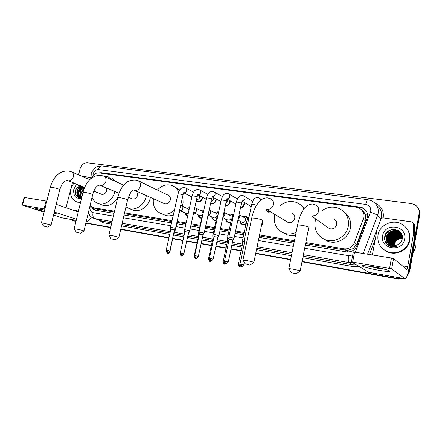 <?xml version="1.0" encoding="UTF-8"?>
<svg xmlns="http://www.w3.org/2000/svg" width="442" height="442" viewBox="0 0 442 442"><rect width="100%" height="100%" fill="white"/><g stroke="black" fill="none" stroke-linecap="round" stroke-linejoin="round"><path stroke-width="0.66" d="M262.819 220.492L263.123 223.359L261.344 226.265M245.89 224.442L242.647 224.763C241.045 224.16 240.139 222.956 239.929 221.149M230.79 222.481L228.354 222.503C226.807 221.928 225.917 220.757 225.696 219.005M216.066 220.425L214.376 220.293C212.867 219.74 212 218.608 211.773 216.895M201.779 217.906L200.535 217.757L201.696 218.287L200.69 218.133C199.232 217.597 198.381 216.497 198.149 214.829M187.646 216.105L187.292 216.011C185.878 215.503 185.049 214.431 184.811 212.795M250.962 208.027L250.481 206.077M244.542 202.624L244.47 204.154C243.879 206.309 242.547 207.591 240.47 208M230.315 200.878L230.216 202.127C229.42 204.707 227.785 205.978 225.31 205.939M216.381 199.132L216.271 200.143C215.276 203.06 213.425 204.265 210.718 203.751L210.552 203.69M270.835 212.016L267.863 212.055L265.885 210.48M202.734 197.397L202.624 198.198C201.646 201.077 199.828 202.276 197.187 201.784L196.187 201.237M305.61 243.57L346.13 250.244L347.644 250.365L353.197 248.614L356.655 244.36L365.893 219.436L365.33 214.514L364.075 212.353L361.915 210.21M305.803 242.57L343.937 248.824C348.826 249.26 352.318 247.227 354.412 242.73L363.799 217.486C364.341 213.099 362.678 209.9 358.799 207.884L356.285 207.176L98.914 172.899C95.632 172.756 93.151 174.491 91.466 178.104M96.759 210.464L96.958 209.088L114.318 212.055M124.373 213.707L171.861 221.53M177.159 222.403L185.933 223.851M191.027 224.691L199.977 226.166M205.475 227.072L214.32 228.531M220.26 229.508L228.995 230.945M235.398 232L244.006 233.42M259.344 235.945L294.245 241.697M90.091 205.453L93.019 207.641L114.522 211.199M124.578 212.845L172.06 220.635M177.358 221.503L186.137 222.945M191.226 223.779L200.176 225.243M205.674 226.149L214.519 227.597M220.459 228.575L229.194 230.006M235.597 231.055L244.205 232.464M259.542 234.984L294.444 240.708M242.315 216.541L245.807 216.121L248.155 218.37M227.989 214.409L231.448 213.945L233.453 215.569M213.983 212.32L217.403 211.817L218.552 212.458M200.281 210.27L203.911 209.828M189.496 207.746L186.894 208.276L189.535 207.552M305.312 245.056L346.379 251.868C351.235 252.31 354.705 250.305 356.782 245.84L367.418 217.276C367.954 212.95 366.313 209.784 362.49 207.779L359.937 207.049L101.179 172.706L98.881 172.899M101.124 173.198L360.468 207.569L363.009 208.292L365.291 209.784M78.306 191.27L81.118 186.005L78.306 191.27M78.571 174.883L80.013 168.949C81.356 164.844 83.803 162.8 87.356 162.822L411.253 203.547L414.563 204.585C418.077 206.668 419.591 209.701 419.104 213.674L408.889 271.029L407.657 274.217M402.231 278.272L397.767 278.504L302.068 261.437M76.035 221.138L73.013 220.586L70.969 219.442M290.703 259.415L255.774 253.183M241.15 250.581L231.089 248.785M226.127 247.901L215.956 246.083M211.442 245.282L201.176 243.448M197.088 242.724L186.734 240.873M183.054 240.221L172.888 238.404M168.971 237.708L120.788 229.116M110.732 227.326L85.908 222.901M418.342 208.315C419.668 210.232 420.143 212.348 419.767 214.663L409.629 271.642L409.259 271.338L407.192 275.659L409.259 271.338L419.436 214.171L409.259 271.338L408.889 271.029M403.06 278.421L398.176 278.786L302.03 261.631L398.176 278.786L403.06 278.421M418.01 207.801C419.336 209.729 419.812 211.851 419.436 214.171C419.812 211.851 419.336 209.729 418.01 207.801M75.958 221.448L73.361 220.663M290.665 259.598L255.736 253.365L290.665 259.598M241.117 250.758L231.055 248.962L241.117 250.758M226.089 248.078L215.917 246.26L226.089 248.078M211.403 245.454L201.138 243.625L211.403 245.454M197.049 242.896L186.695 241.045L197.049 242.896M183.016 240.393L172.85 238.575L183.016 240.393M168.932 237.879L120.749 229.282L168.932 237.879M110.699 227.486L85.875 223.055L110.699 227.486M79.444 191.712L81.825 186.938L79.444 191.712M91.654 207.016C92.389 208.641 93.538 209.685 95.102 210.154L114.019 213.326M124.075 214.994L171.562 222.873M176.861 223.751L185.634 225.205M190.729 226.05L199.679 227.536M205.176 228.448L214.022 229.912M219.961 230.901L228.696 232.348M235.1 233.409L243.708 234.84M259.045 237.382L293.952 243.172M95.35 210.221L92.886 207.602M81.4 186.121L80.372 187.397M409.629 271.642L406.762 276.769M403.839 278.559L398.579 279.062L301.997 261.813M290.626 259.786L255.697 253.548M241.078 250.934L231.017 249.139M226.05 248.255L215.884 246.437M211.364 245.63L201.099 243.796M197.01 243.067L186.657 241.216M182.977 240.558L172.811 238.746M168.899 238.045L120.71 229.442M110.66 227.647L85.836 223.21M75.665 221.398L74.847 221.171M373.28 266.769C382.639 268.36 391.85 270.985 389.474 271.355C387.91 271.57 384.258 271.195 378.529 270.211C368.081 268.427 358.501 265.493 363.678 265.603L373.28 266.769M367.407 265.896L378.297 268.371L384.905 269.266M372.368 254.885L377.103 229.326L381.032 218.834L382.766 217.818L412.502 222L413.364 223.326L413.441 234.382L414.778 235.989L409.115 267.924C407.784 274.819 406.463 278.443 405.154 278.791L391.667 268.957L389.573 268.421L391.463 258.034L393.551 258.581L406.712 269.427C407.038 269.344 407.364 268.438 407.701 266.714L413.441 234.382M413.845 223.757L414.695 225.066L414.778 235.989M368.705 272.322L351.429 261.929L389.573 268.421M353.28 251.929L391.463 258.034M388.966 243.465L389.032 243.183M389.059 243.067L389.175 242.619M389.231 242.431L389.474 241.724M389.584 241.42L390.148 240.205M390.474 239.619L395.413 234.824M396.131 234.448L397.48 233.873M397.822 233.752L398.48 233.547M398.839 233.453L399.364 233.332M399.502 233.304L400.999 233.083M414.944 241.763L415.43 247.94L412.828 253.658M378.004 235.089C379.479 225.381 391.684 219.16 400.806 223.663C407.375 227.144 410.248 232.531 409.419 239.818C408.016 249.255 396.529 255.448 387.617 251.752C380.313 248.382 377.109 242.829 378.004 235.089M406.364 227.962C409.364 231.531 410.507 235.619 409.789 240.233C408.397 249.636 396.944 255.808 388.059 252.122L383.369 249.338M389.264 245.962L390.026 246.304C392.137 247.111 394.303 247.205 396.518 246.581C391.711 247.166 388.485 245.365 386.844 241.177C387.7 242.956 389.071 244.238 390.949 245.017C393.098 245.829 395.247 245.774 397.391 244.857C399.955 243.697 401.551 241.791 402.198 239.133C404.645 228.31 386.441 225.884 384.772 236.365C384.081 240.525 385.584 243.724 389.264 245.962M404.618 239.094C402.59 252.923 379.518 249.178 382.628 235.785C384.49 222.254 407.518 225.448 404.618 239.094M400.623 233.448L398.353 231.923C392.667 230.326 388.894 232.177 387.032 237.476C386.612 239.873 387.247 241.995 388.932 243.84M400.562 233.376L398.225 231.785C392.535 230.188 388.756 232.044 386.894 237.348C386.474 239.785 387.126 241.929 388.861 243.78M398.971 233.487L400.839 233.724L398.855 232.464C393.192 230.873 389.43 232.713 387.579 237.995C387.175 240.233 387.722 242.255 389.225 244.067M400.795 233.663L398.728 232.326C393.06 230.735 389.297 232.58 387.441 237.862C387.037 240.144 387.606 242.188 389.153 244.012M401.054 234.033L399.353 233C393.712 231.415 389.966 233.249 388.12 238.503C387.733 240.592 388.203 242.514 389.529 244.277M401.004 233.956L399.231 232.862C393.579 231.276 389.833 233.116 387.982 238.376C387.595 240.498 388.087 242.448 389.452 244.227M401.253 234.337L399.85 233.531C394.225 231.951 390.496 233.774 388.656 239.012C388.291 240.951 388.689 242.768 389.844 244.476L389.805 244.15M399.69 234.078L401.209 234.271L399.723 233.398C394.098 231.812 390.363 233.647 388.524 238.884C388.153 240.857 388.568 242.708 389.767 244.426M401.43 234.652L400.336 234.056C394.734 232.481 391.021 234.299 389.187 239.514L390.17 244.658M401.386 234.575L400.214 233.923C394.607 232.348 390.888 234.166 389.054 239.387C388.706 241.216 389.054 242.956 390.087 244.614M401.596 234.978L400.822 234.58C395.242 233.006 391.54 234.818 389.717 240.012L390.507 244.824M401.557 234.895L400.701 234.448C395.115 232.879 391.408 234.691 389.584 239.89L390.424 244.785M401.75 235.315L401.303 235.1C395.745 233.531 392.06 235.332 390.242 240.509L390.855 244.978M401.712 235.227L401.187 234.967C395.618 233.398 391.927 235.205 390.109 240.382L390.761 244.923M401.043 235.597L401.784 235.614C396.242 234.05 392.568 235.846 390.761 241L391.22 245.117M401.85 235.569L401.662 235.487C396.12 233.923 392.441 235.719 390.634 240.873L391.126 245.083M402.005 236.017C396.573 234.641 392.999 236.464 391.281 241.487L391.59 245.244M401.971 235.923C396.507 234.487 392.899 236.299 391.148 241.365L391.496 245.211M392.076 246.36L392.38 246.802M402.104 236.382C396.839 235.271 393.402 237.133 391.789 241.967L391.977 245.349M402.082 236.288C396.772 235.116 393.297 236.967 391.662 241.846L391.883 245.321M402.192 236.763C397.098 235.901 393.8 237.796 392.297 242.448L392.38 245.437M402.17 236.663C397.032 235.741 393.7 237.63 392.176 242.327L392.281 245.42M402.259 237.155C397.352 236.536 394.203 238.459 392.805 242.923L392.794 245.509M402.242 237.056C397.292 236.376 394.104 238.293 392.678 242.802L392.689 245.492M402.303 237.558C397.607 237.177 394.607 239.122 393.303 243.393L393.231 245.559M402.292 237.459C397.546 237.017 394.507 238.956 393.181 243.277L393.12 245.548M402.331 237.984C397.85 237.824 395.01 239.785 393.8 243.862L393.689 245.586M402.325 237.879C397.789 237.663 394.91 239.619 393.678 243.746L393.573 245.581M402.314 238.426C398.082 238.487 395.408 240.454 394.292 244.327L394.17 245.592M402.325 238.315C398.027 238.315 395.308 240.282 394.17 244.211L394.043 245.592M402.358 237.139C401.795 234.431 400.292 232.509 397.844 231.376C392.137 229.779 388.347 231.636 386.479 236.956C386.048 239.52 386.772 241.73 388.651 243.597M402.331 238.244C402.159 234.978 400.623 232.647 397.717 231.238C392.004 229.641 388.214 231.503 386.341 236.829L386.844 241.177M402.065 235.348L400.69 233.514M402.132 235.597L400.629 233.442M401.911 234.879L401.181 234.05M401.938 234.945L400.916 233.796L401.513 233.951M401.06 233.912L401.485 233.895M401.695 234.337L401.132 234.089M401.75 235.597L400.778 235.525M400.286 235.531L397.64 235.978M395.518 236.94L392.8 239.47M391.761 241.42L391.231 243.857M391.214 244.31L391.242 245.128M391.385 246.111L391.551 246.763M401.679 235.15L400.33 235.022M399.844 235.022L397.22 235.453M395.165 236.359L392.209 239.111M391.231 241L390.717 243.42M390.7 243.862L390.739 244.735M390.938 245.912L391.159 246.669M401.447 234.685L399.883 234.514M399.397 234.514L396.794 234.929M394.8 235.779L391.623 238.741M390.7 240.575L390.203 242.973M390.187 243.415L390.225 244.282M390.485 245.68L390.783 246.564M401.17 234.21L399.43 234.006M398.949 234L396.369 234.398M394.424 235.205L391.037 238.36M390.164 240.15L389.684 242.525M389.673 242.967L389.711 243.824M389.733 244.012L389.789 244.393M390.021 245.404L390.413 246.443M398.491 233.481L395.933 233.868M394.043 234.63L390.452 237.973M389.623 239.719L389.159 242.072M389.148 242.509L389.192 243.365M389.214 243.548L389.269 243.923M389.546 245.078L390.054 246.31M398.474 230.685L393.253 230.586M391.579 231.166C389.54 232.089 387.993 233.531 386.932 235.492M386.302 237.039C385.485 239.923 386.032 242.614 387.943 245.106M392.281 229.475C385.899 230.812 382.518 238.851 386.612 243.835M400.601 235.586L398.341 235.862M396.844 236.354C394.772 237.249 393.214 238.697 392.17 240.691M391.623 242.072L391.281 244.15M391.275 244.553L391.303 245.15M391.446 246.133L391.601 246.774M401.701 235.205L400.596 235.094M400.159 235.083L397.916 235.343M396.441 235.818C394.292 236.724 392.689 238.216 391.623 240.288M391.104 241.647L390.772 243.708M390.767 244.106L390.811 244.89M390.993 245.94L391.209 246.686M401.48 234.741L400.143 234.586M399.712 234.575L397.485 234.824M396.032 235.282C393.811 236.199 392.159 237.73 391.082 239.879M390.573 241.216L390.258 243.266M390.253 243.658L390.303 244.437M390.54 245.713L390.827 246.581M401.723 234.393L401.391 234.31M399.259 234.061L397.049 234.304M395.623 234.741C393.319 235.669 391.623 237.243 390.529 239.465M390.048 240.78L389.739 242.813M389.739 243.205L389.789 243.978M390.082 245.443L390.457 246.459M400.883 233.785L399.231 233.558M398.806 233.547L396.612 233.774M395.203 234.194C392.827 235.133 391.087 236.746 389.977 239.045M389.512 240.343L389.22 242.36M389.214 242.752L389.269 243.52M389.286 243.686L389.341 244.028M389.606 245.122L390.098 246.327M398.623 230.779L393.894 230.531M392.584 230.868C389.772 231.846 387.778 233.696 386.606 236.426M386.231 237.636C385.634 240.343 386.22 242.846 387.993 245.144M393.231 229.37C386.314 230.155 382.291 238.84 386.805 244.05M293.052 273.012L296.107 273.841L293.052 273.012M288.991 268.835L288.875 268.532L292.654 269.067C298.289 270.2 300.787 270.885 300.151 271.128M327.494 227.254L329.528 228.685C333.102 229.486 335.484 228.116 336.677 224.569C336.997 221.956 336.003 220.094 333.677 218.983M322.45 210.309C327.704 206.845 333.196 206.204 338.92 208.386C346.191 212.016 349.313 217.978 348.296 226.282C346.644 236.431 334.798 243.338 325.505 239.768C317.516 236.26 314.074 230.138 315.179 221.398L315.826 219.028M344.141 211.961C349.329 215.961 351.434 221.309 350.451 228C348.826 238.028 337.113 244.835 327.92 241.299L323.5 238.912M246.824 264.316L249.918 265.156L246.824 264.316M243.089 260.288L246.255 260.476C251.774 261.592 254.305 262.283 253.841 262.548M286.482 221.492L288.035 222.431C291.361 223.127 293.593 221.773 294.731 218.381C295.074 215.795 294.118 213.983 291.875 212.945M296.118 232.359C292.162 234.199 288.212 234.492 284.267 233.232C276.604 229.945 273.344 224 274.499 215.398L274.736 214.376M280.455 205.436C285.504 201.48 290.913 200.519 296.681 202.547C299.792 203.823 302.212 205.933 303.936 208.873M301.063 205.292L304.577 208.055M295.565 235.122C292.659 235.801 289.841 235.697 287.107 234.796L283.333 232.89M111.986 238.962L115.202 239.813L111.986 238.962M108.975 235.315L110.992 235.426C116.158 236.487 118.771 237.183 118.832 237.514M164.076 203.513L164.778 203.828C167.452 204.276 169.297 203.011 170.308 200.033C170.689 197.585 169.899 195.933 167.938 195.082L138.777 181.17M157.385 190.049C161.678 185.441 166.479 183.9 171.794 185.43C174.91 186.574 177.187 188.778 178.612 192.038M175.601 187.375L179.717 189.955M182.905 195.419L183.087 203.149L182.154 206.071M174.413 210.11C170.408 213.718 166.126 214.922 161.562 213.724C155.374 211.265 152.65 206.265 153.374 198.718M173.33 214.961C170.651 215.972 168.037 216.105 165.49 215.359L163.446 214.508M77.146 232.409L80.383 233.26L77.146 232.409M74.273 228.857L76.057 228.956C81.124 230.006 83.759 230.702 83.958 231.044M131.81 198.69L132.385 198.933C134.904 199.336 136.661 198.093 137.644 195.215L136.771 191.281M137.385 180.551L139.075 180.966L142.517 182.955M146.363 195.574L146.18 196.469C144.468 204.751 135.948 210.784 129.279 208.58L125.964 206.884M143.136 182.905L146.551 184.883M150.385 197.381L150.208 198.265C148.518 206.458 140.075 212.42 133.451 210.226L131.777 209.563M44.316 226.238L47.576 227.083L44.316 226.238M41.559 222.768L51.101 224.95M101.179 194.099L101.654 194.292C104.041 194.651 105.71 193.436 106.671 190.646L106.572 188.005M104.058 176.308L108.069 176.745L112.848 180.27M114.843 191.508L114.765 191.839C113.053 199.856 104.958 205.751 98.649 203.696C95.549 202.723 93.35 200.585 92.041 197.287M112.345 178.678L117.091 182.176M117.865 196.966L117.561 197.591M117.533 197.646C113.76 203.961 108.925 206.53 103.036 205.353L101.643 204.828M247.144 240.105L244.332 239.868M246.746 242.001L244.647 241.802M270.327 211.707L267.769 211.668L265.985 210.287M234.061 238.332L230.392 237.238L228.89 237.238M228.31 261.94L232.962 239.951L229.199 239.15M251.012 207.79L250.548 206.121M241.63 202.596L241.575 203.276M244.028 202.325L243.995 203.994C243.498 205.873 242.36 207.055 240.57 207.547M218.917 235.763L215.237 234.674L213.806 234.674M213.171 259.084L217.829 237.365L214.11 236.564M241.547 203.397L241.315 204M226.917 199.259L227.321 201.254L225.912 203.143M229.818 200.602L229.741 201.966C229.055 204.27 227.602 205.469 225.392 205.563M203.082 234.757L203.972 233.044L199.071 232.166M198.381 256.299L203.049 234.835L199.37 234.033M212.989 197.303L213.375 199.276C213.016 200.535 212.237 201.248 211.044 201.419M215.895 198.872L215.795 199.983C214.873 202.707 213.143 203.839 210.619 203.381L211.685 203.939M188.64 232.293L189.496 230.586L184.673 229.713M183.938 253.57L188.607 232.365L184.966 231.564M199.574 195.745L199.729 197.342C199.171 198.966 198.149 199.64 196.651 199.359L196.651 199.359M202.248 197.143L202.143 198.044C201.22 200.745 199.524 201.867 197.044 201.403L196.237 200.994M175.562 228.409L170.601 227.321M169.822 250.907L174.491 229.95L170.883 229.149M262.476 220.779L262.653 223.21L261.515 225.437M244.371 243.128L242.741 243.006M244.575 241.244L242.426 241.122M239.034 214.806L244.017 217.436C245.177 217.939 245.664 218.873 245.476 220.238C244.918 221.923 243.835 222.613 242.233 222.32L241.658 222.028M242.382 216.574L245.492 216.276L247.846 218.818M228.923 240.459L227.718 240.409M229.127 238.603L227.409 238.547M246.023 223.801L242.525 224.387C241.094 223.851 240.249 222.785 239.995 221.182M224.017 212.387L229.63 215.243C230.774 215.735 231.249 216.657 231.061 218.011C230.503 219.668 229.448 220.359 227.884 220.077L227.359 219.818M228.044 214.436L231.122 214.099L233.216 216.011M213.829 237.862L213.038 237.879M214.038 236.028L212.74 236.034M230.906 221.956L228.227 222.127C226.834 221.619 226.011 220.586 225.752 219.033M209.668 210.193L215.558 213.094C216.679 213.574 217.149 214.486 216.956 215.834C216.409 217.464 215.37 218.149 213.851 217.878L213.37 217.652M202.983 235.116L203.276 234.481M214.027 212.337L217.072 211.967L218.47 212.862M199.088 235.337L198.685 235.398M199.303 233.514L198.392 233.575M216.166 219.972L214.232 219.917C212.928 219.447 212.127 218.486 211.834 217.033L211.817 216.917M195.646 208.055L201.79 210.994L203.215 213.005M189.259 232.238L188.872 231.956M200.314 210.287L203.85 210.105M202.475 215.016L200.115 215.735L199.679 215.53M184.9 231.072L184.369 231.172M200.535 217.757L198.176 214.84M181.927 205.966L189.121 209.442M175.496 229.884L174.783 229.503M169.899 251.824L174.209 231.205M188.226 213.486L186.27 213.453M187.723 215.768L187.132 215.641L184.828 212.806M44.283 211.42C37.515 209.701 34.741 208.734 35.962 208.513L44.625 210.022M54.151 212.536L56.206 213.569L53.935 213.414M81.787 176.253L90.814 177.496M91.411 217.022C90.024 219.873 88.267 221.508 86.14 221.928M62.549 217.945L53.515 215.127M76.494 219.226L54.278 212.022M44.869 209.038L44.084 208.878L46.023 201.049L46.813 201.209M24.05 197.491L24.481 197.491L22.548 205.165L44.084 208.878M22.548 205.165L44.101 212.143M24.481 197.491L46.023 201.049M56.167 204.337L78.267 211.895M72.471 182.518L66.035 207.712M42.056 209.464L44.598 210.132M79.626 192.005L82.345 186.607M80.648 202.027L76.764 201.889C71.715 199.828 69.77 195.486 70.93 188.856L73.764 183.038M79.074 185.181L75.759 189.784C74.969 193.016 75.632 195.452 77.731 197.082L78.853 197.58L81.726 197.552M81.737 197.508C79.124 197.795 77.604 196.469 77.179 193.535C77.67 195.132 78.626 196.16 80.041 196.624L81.93 196.712M81.566 198.231C75.737 199.077 73.145 196.099 73.792 189.287L76.681 184.215M82.45 186.546C80.787 187.53 79.665 188.977 79.085 190.894C78.483 193.508 78.996 195.458 80.632 196.745M82.096 186.402C80.433 187.386 79.306 188.839 78.726 190.751C78.107 193.474 78.676 195.463 80.433 196.718M83.864 187.115C82.206 188.099 81.09 189.541 80.51 191.447C79.969 193.624 80.284 195.397 81.461 196.773M83.516 186.972C81.853 187.955 80.731 189.403 80.157 191.309C79.599 193.596 79.958 195.419 81.245 196.778M84.195 188.43L81.925 191.999L82.079 196.082M84.428 187.844L81.571 191.861L81.991 196.463M81.03 185.972C79.361 186.96 78.234 188.414 77.648 190.331C76.991 193.375 77.731 195.452 79.858 196.563M80.671 185.828C79.002 186.817 77.875 188.27 77.289 190.193L77.179 193.535M80.505 202.607L76.914 201.944M80.206 185.64C75.996 190.22 75.687 194.237 79.267 197.679M84.593 187.447L82.295 190.159M81.809 186.286L79.626 188.762M80.383 185.712L78.267 188.077M77.251 186.878C74.576 191.679 75.029 195.22 78.61 197.502M365.473 220.989L363.357 219.044M361.666 209.928L362.114 207.944M347.395 251.979L347.644 250.365M353.197 248.614L354.655 249.155M365.33 214.514L367.567 215.32M356.655 244.36L354.412 242.73M346.13 250.244L343.937 248.824M97.947 209.353L93.577 207.762M360.468 207.569L359.937 207.049M355.429 252.095L370.761 211.259C371.059 207.563 369.39 205.298 365.738 204.453L98.373 169.595C95.859 169.568 94.135 170.993 93.19 173.877L92.975 175.562M365.738 204.453C366.374 201.403 367.081 199.817 367.866 199.696L371.844 200.933C376.744 203.624 378.844 207.762 378.148 213.348L377.573 215.403L380.877 218.823L381.435 216.812C382.098 212.16 380.579 208.431 376.882 205.613M90.98 175.734L91.024 175.242L93.052 174.723M374.976 203.132C381.219 205.828 383.971 210.558 383.231 217.32L383.115 217.862M375.335 238.873L369.484 254.41M358.633 266.355L352.948 266.565L302.798 257.763M291.433 255.769L256.509 249.636M241.885 247.072L231.829 245.304M226.862 244.432L216.696 242.647M212.177 241.857L201.911 240.056M197.828 239.337L187.469 237.52M183.795 236.873L173.623 235.089M169.711 234.404L121.528 225.945M111.472 224.182L103.246 222.74L98.605 219.939M397.767 278.504L398.579 279.062M419.104 213.674L419.767 214.663M352.489 262.675L348.937 262.581L352.887 264.896L356.368 264.996M370.468 212.287C374.125 213.503 376.49 214.541 377.573 215.403L363.258 253.382M367.589 254.1L380.998 218.912M112.086 221.564L94.77 218.563L102.837 221.304L111.782 222.862M90.223 205.646L90.013 207.939C89.936 210.53 90.941 212.099 93.035 212.652C92.505 215.702 93.08 217.668 94.77 218.563L92.947 217.967M101.45 220.901L102.837 221.304L103.246 222.74M304.676 248.277L348.655 255.68C348.047 259.41 348.141 261.708 348.937 262.581L303.405 254.691M292.04 252.725L257.122 246.68M242.498 244.144L232.442 242.404M227.475 241.542L217.309 239.785M212.795 239L202.53 237.221M198.441 236.514L188.088 234.724M184.408 234.089L174.242 232.326M170.325 231.647L122.141 223.304M121.837 224.619L170.021 233.017M173.933 233.696L184.104 235.47M187.778 236.111L198.138 237.918M202.221 238.63L212.486 240.42M217.005 241.205L227.171 242.978M232.138 243.846L242.194 245.597M256.819 248.15L291.737 254.238M303.101 256.216L352.887 264.896L352.948 266.565M93.035 212.652L113.373 216.077M123.428 217.768L170.916 225.763M176.214 226.652L184.988 228.133M190.082 228.989L199.033 230.497M204.53 231.42L213.375 232.912M219.315 233.912L228.05 235.382M234.453 236.459L243.061 237.907M258.399 240.487L293.311 246.365M348.655 255.68L352.744 254.968M89.483 207.972L90.013 207.939M355.606 251.669L357.865 252.493M90.704 178.717L91.279 173.833C90.87 173.314 92.157 171.33 95.135 167.872C95.312 167.037 97.527 166.396 101.787 165.943C100.218 165.927 99.08 167.142 98.373 169.595M102.312 173.22L101.179 172.706M362.578 211.11L362.932 211.154M368.451 272.233L405.005 278.72M354.589 251.951L352.677 262.067M402.303 265.802L407.701 266.714M414.756 236.255L413.419 234.652M393.551 258.581L391.667 268.957M414.695 225.066L413.364 223.326M312.002 215.834C315.433 215.978 317.66 214.359 318.676 210.983C319.041 208.121 317.969 206.099 315.461 204.911L312.903 204.005C306.433 204.215 304.4 208.116 302.383 211.282C300.284 215.11 298.687 219.68 297.593 224.978L297.499 225.47M300.201 270.88L308.754 227.691C309.455 227.083 307.008 226.26 301.4 225.227L297.593 224.978L288.875 268.532M267.018 209.37C270.239 209.491 272.349 207.922 273.349 204.657C273.731 201.839 272.72 199.872 270.305 198.762L267.719 197.9C264.41 197.53 260.382 200.16 260.178 200.613L256.338 205.508C254.321 209.06 252.796 213.215 251.769 217.978L251.675 218.414M253.885 262.327L262.504 220.657C263.04 220.039 260.559 219.221 255.067 218.193L251.769 217.978L242.984 260.007M127.605 199.828C130.059 192.795 132.208 189.546 134.053 190.093L135.086 190.397C137.711 190.469 139.495 189.038 140.44 186.11C140.865 183.463 140.048 181.69 137.981 180.795L135.252 180.01C131.484 180.065 128.727 180.8 126.97 182.209L122.683 186.463C120.417 189.579 118.765 193.264 117.727 197.524L117.66 197.812M118.865 237.371L127.539 200.115C127.55 199.475 124.981 198.662 119.837 197.668L117.727 197.524L108.903 235.127M99.892 185.198L100.809 185.469C103.29 185.53 104.997 184.137 105.925 181.292C106.362 178.701 105.594 176.982 103.627 176.131L100.859 175.363C92.301 175.181 86.35 180.806 83.013 192.231L82.952 192.48M83.991 230.923L92.643 194.795C92.516 194.154 89.925 193.347 84.875 192.358L83.013 192.231L74.212 228.691M84.604 187.414L68.449 180.817C70.797 180.866 72.427 179.507 73.339 176.745C73.786 174.209 73.068 172.535 71.19 171.734L68.388 170.977C59.681 170.728 53.642 176.154 50.272 187.242L50.217 187.463M51.128 224.84L59.747 189.778C61.057 189.629 55.316 187.844 51.929 187.358L50.272 187.242L41.504 222.624M241.133 264.222L241.514 266.487C241.625 265.857 240.951 268.034 243.796 264.929L239.978 264.112M241.514 266.487L241.431 266.471C241.619 265.979 241.166 267.874 239.989 264.051L244.669 241.697M257.984 203.033L257.575 203.071M256.52 205.198L253.172 204.392L251.686 204.574M244.327 239.708L251.73 204.348C252.785 201.071 253.609 199.292 254.189 199.016C254.564 198.331 255.636 197.823 257.421 197.48L258.819 197.85C259.902 198.336 260.404 199.215 260.321 200.486M225.619 261.294L226.033 263.537C226.144 262.913 225.475 265.067 228.293 262.001L224.519 261.189M229.221 239.056L224.536 261.128C225.68 264.902 226.138 263.04 225.95 263.52L226.055 263.543M234.089 238.194L241.431 203.464C241.608 203.105 240.409 202.69 237.824 202.215L236.304 202.16C237.315 199.027 238.116 197.303 238.708 196.983C239.094 196.27 240.205 195.74 242.028 195.392L243.431 195.756C244.586 196.287 245.061 197.237 244.868 198.607C244.443 200.055 243.531 200.823 242.122 200.922M229.205 239.056L228.862 237.089L236.26 202.375M210.469 258.432L210.917 260.658C211.027 260.04 210.359 262.167 213.155 259.145L209.425 258.338M218.945 235.63L226.304 201.32C226.453 200.961 225.249 200.546 222.68 200.077L221.232 200.016L213.801 234.525L214.116 236.47L209.436 258.277C210.547 261.99 211.027 260.178 210.834 260.642L210.939 260.664M221.188 200.226L221.232 200.016C222.215 196.999 223.011 195.309 223.613 194.961C224.028 194.231 225.155 193.695 226.995 193.353L228.403 193.707C229.536 194.226 230.006 195.165 229.807 196.53C229.37 197.994 228.442 198.756 227.028 198.817M195.673 255.636L196.154 257.846C195.961 257.465 196.419 259.006 198.37 256.349L194.679 255.548M196.154 257.846L196.066 257.83C196.254 257.366 195.8 259.167 194.69 255.493L199.392 233.945M204.16 233.127L211.519 199.226C211.646 198.867 210.436 198.447 207.884 197.983L206.508 197.928C207.442 195.049 208.215 193.419 208.828 193.027C209.254 192.27 210.409 191.712 212.298 191.358L213.718 191.706C214.834 192.215 215.293 193.143 215.094 194.497C214.646 195.966 213.724 196.723 212.326 196.756L212.282 196.756M199.066 232.022L206.464 198.127M181.22 252.912L181.728 255.1C181.833 254.498 181.17 256.57 183.927 253.625L180.27 252.824M184.651 229.58L184.971 231.481L180.281 252.769C181.364 256.393 181.828 254.631 181.64 255.078L181.75 255.106M189.706 230.685L197.077 197.176C197.182 196.817 195.961 196.403 193.43 195.933L192.115 195.883C192.977 193.193 193.723 191.618 194.353 191.159C194.811 190.347 196.005 189.767 197.939 189.408L199.364 189.756C200.464 190.248 200.911 191.171 200.707 192.513C200.265 193.966 199.359 194.712 197.988 194.751L197.878 194.74M184.668 229.58L192.071 196.071M167.098 250.244L167.628 252.415C167.441 252.039 167.888 253.548 169.811 250.957L166.192 250.161M170.905 229.072L166.203 250.111C167.258 253.68 167.733 251.957 167.54 252.393L167.651 252.421M175.584 228.293L182.96 195.176C183.038 194.817 181.817 194.403 179.297 193.939L178.043 193.889C178.861 191.336 179.585 189.817 180.214 189.314C180.684 188.474 181.911 187.867 183.894 187.502L185.331 187.844C186.413 188.325 186.85 189.237 186.646 190.574C186.204 192.01 185.314 192.745 183.971 192.789L183.795 192.767M170.888 229.072L170.579 227.194L178.004 194.066M239.995 264.979L238.183 264.73M239.304 264.841L239.697 267.045M247.769 223.265L246.128 223.315M224.536 262.04L223.155 261.874M224.221 261.979L224.647 264.172M239.012 214.917L239.564 217.166L238.122 219.11M232.332 220.851L231.116 220.95M209.464 259.294L209.944 261.36M223.939 212.331L224.906 214.922L222.928 217.066M209.436 259.178L208.469 259.089M217.254 218.503L216.453 218.641M194.999 257.084L195.568 258.609C195.602 258.244 195.37 259.598 197.585 257.542M209.193 209.956C210.315 210.453 210.773 211.375 210.574 212.735C210.193 214.066 209.37 214.795 208.11 214.928M194.69 256.388L194.115 256.366M202.513 216.226L202.11 216.387M180.916 254.708L181.496 255.918C181.596 255.332 180.96 257.355 183.645 254.482L183.563 254.399M180.281 253.669L180.087 253.653C181.176 257.216 181.596 255.443 181.419 255.901L181.518 255.924M194.767 207.69L195.182 207.834C196.303 208.315 196.762 209.232 196.563 210.591C196.126 212.016 195.242 212.74 193.905 212.757L193.839 212.751M167.164 252.249L167.756 253.294C167.573 252.929 168.01 254.399 169.888 251.874L169.474 251.691M167.756 253.294L167.678 253.277C167.728 252.802 167.695 254.526 166.319 251.354M180.651 205.536L181.502 205.773C182.607 206.237 183.054 207.149 182.85 208.497C182.419 209.906 181.552 210.619 180.242 210.641L180.115 210.63M175.518 229.779L179.027 212.84M61.968 217.807L76.228 220.343M73.195 210.16L78.466 211.055M79.3 191.657L81.334 187.331M97.395 209.232L93.019 207.641M217.403 211.817L218.304 212.265M231.448 213.945L232.431 214.453M245.807 216.121L246.89 216.702M363.009 208.292L362.49 207.779M73.013 220.586L75.317 221.32M88.378 212.591L89.604 215.099C90.488 216.508 92.013 217.619 94.174 218.431L101.406 220.889M367.866 199.696L101.787 165.943M388.225 270.277L389.474 271.355M368.645 272.311L405.154 278.791M353.34 251.835L351.429 261.929M387.617 251.752L388.059 252.122M291.46 272.78L288.797 268.532M325.505 239.768L327.92 241.299M329.528 228.685L312.013 216.342M296.206 273.775L300.063 271.123M245.448 264.117L242.918 260.007M284.267 233.232L287.107 234.796M288.035 222.431L266.41 209.331M250.012 265.095L253.763 262.542M111.108 238.835L108.859 235.127M161.562 213.724L165.49 215.359M164.778 203.828L134.053 190.093M115.263 239.774L118.782 237.514M92.698 194.546C94.538 188.397 96.875 185.27 99.721 185.159L119.031 193.281M76.367 232.299L74.173 228.691M123.732 185.159L104.273 176.424M129.279 208.58L133.451 210.226M132.385 198.933L128.362 197.231M80.438 233.227L83.914 231.044M59.797 189.563C63.073 180.883 63.35 183.06 63.974 181.85C64.245 181.231 65.355 180.778 67.311 180.502L68.013 180.723M43.625 226.138L41.471 222.624M89.715 179.629L71.726 171.96M98.649 203.696L103.036 205.353M101.654 194.292L93.826 191.132M47.626 227.055L51.062 224.95M261.515 199.557L259.603 198.347M267.769 211.668L268.786 212.276M244.653 241.702L244.299 239.708M243.813 264.868L244.343 262.321M241.951 200.856L241.476 203.248M252.702 201.359L244.15 196.187M233 239.868L234.033 238.332M251.271 206.541L242.094 201.198M226.84 198.745C227.216 198.309 227.05 199.099 226.343 201.11M237.409 198.933L229.055 194.088M217.867 237.282L218.895 235.763M235.912 204.011L227.006 199.027M212.055 196.679C212.381 196.53 212.215 197.309 211.563 199.027M222.47 196.602L214.315 192.043M220.901 201.569L212.27 196.911M199.375 233.951L199.049 232.022M197.668 194.668L197.121 196.988M207.873 194.347L199.911 190.049M206.226 199.22L197.867 194.856M183.64 192.701L182.999 194.994M193.596 192.171L185.833 188.104M174.524 229.879L175.54 228.415M191.878 196.944L183.789 192.85M197.044 201.403L198.16 201.961M241.42 266.465C238.674 267.786 240.128 266.708 239.68 267.045L239.603 267.023C239.785 266.548 239.349 268.399 238.199 264.67L242.757 242.912M242.746 242.912L242.398 240.973L246.161 223.144C247.128 219.033 249.012 217.276 248.99 217.431M226.37 263.576C223.63 264.924 225.066 263.83 224.63 264.167L224.553 264.15C224.729 263.675 224.309 265.509 223.166 261.819L227.735 240.321M246.503 216.818L247.592 217.403M227.409 238.404L231.155 220.79C231.84 218.293 232.591 216.624 233.409 215.773M242.233 222.32L237.907 220.127M227.724 240.321L227.387 238.404M242.525 224.387L243.658 224.95M211.762 260.631C208.944 262.239 210.331 260.962 209.922 261.355L209.845 261.338C210.016 260.857 209.618 262.703 208.48 259.034L213.055 237.79L212.713 235.895M232.044 214.574L233.161 215.149M212.735 235.895L216.486 218.486L218.144 214.359M227.884 220.077L222.812 217.591M228.227 222.127L229.376 222.685M217.917 212.387L218.508 212.679M195.546 258.609L195.469 258.587C195.646 258.122 195.231 259.929 194.126 256.316L198.701 235.315M198.392 233.442L202.143 216.237L203.149 213.326M213.851 217.878L208.066 215.138M198.69 235.321L198.37 233.442M214.232 219.917L215.398 220.464M193.662 212.696L193.425 213.79M189.53 231L189.281 232.122M188.347 233.531L189.237 232.238M200.115 215.735L193.845 212.845M184.657 229.707L184.364 231.044M184.657 232.901L184.347 231.044M179.966 210.574L179.259 212.967M174.48 231.326L175.474 229.884M186.673 213.63L180.121 210.696M170.75 228.232L170.783 229.613M185.038 212.9L184.911 213.21M187.132 215.641L187.695 215.889M55.72 213.11L56.206 213.569M62.416 217.923L76.217 220.376M24.061 197.452L22.128 205.116M76.764 201.889L77.925 202.309"/></g></svg>
